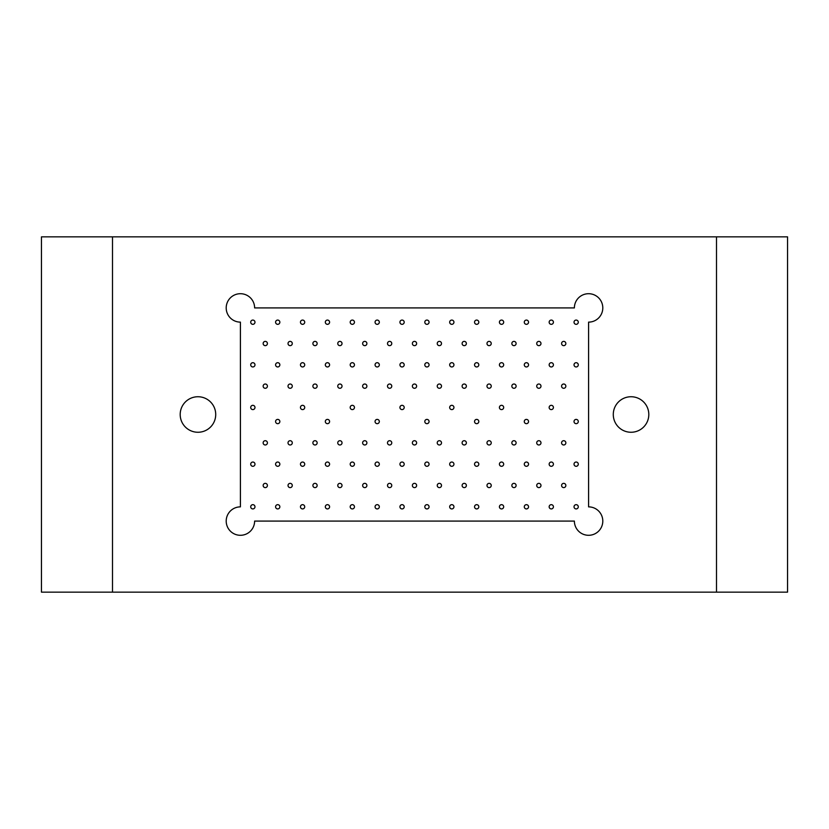 <?xml version="1.0" encoding="UTF-8"?>
<svg xmlns="http://www.w3.org/2000/svg" width="829" height="829" viewBox="0 0 829 829"><rect width="100%" height="100%" fill="white"/><g stroke="black" fill="none" stroke-linecap="round" stroke-linejoin="round"><path stroke-width="1.24" d="M716.494 236.856L112.506 236.856L112.506 592.144L716.494 592.144L716.494 236.856L787.55 236.856L787.55 592.144L716.494 592.144M588.59 322.129A14.207 14.207 0 0 0 602.797 307.911A14.207 14.207 0 0 0 588.59 293.704A14.207 14.207 0 0 0 574.383 307.911L254.617 307.911A14.207 14.207 0 0 0 240.41 293.704A14.207 14.207 0 0 0 226.203 307.911A14.207 14.207 0 0 0 240.41 322.129L240.41 506.871A14.207 14.207 0 0 0 226.203 521.089A14.207 14.207 0 0 0 240.41 535.296A14.207 14.207 0 0 0 254.617 521.089L574.383 521.089A14.207 14.207 0 0 0 588.59 535.296A14.207 14.207 0 0 0 602.797 521.089A14.207 14.207 0 0 0 588.59 506.871L588.59 322.129M215.716 414.5A17.761 17.761 0 0 0 197.955 396.739A17.761 17.761 0 0 0 180.194 414.5A17.761 17.761 0 0 0 197.955 432.261A17.761 17.761 0 0 0 215.716 414.5M648.806 414.5A17.761 17.761 0 0 0 631.045 396.739A17.761 17.761 0 0 0 613.284 414.5A17.761 17.761 0 0 0 631.045 432.261A17.761 17.761 0 0 0 648.806 414.5M112.506 592.144L41.45 592.144L41.45 236.856L112.506 236.856M254.98 322.201A2.135 2.135 0 0 1 251.778 324.046A2.135 2.135 0 0 1 251.778 320.357A2.135 2.135 0 0 1 254.98 322.201M267.415 343.517A2.135 2.135 0 0 1 264.213 345.361A2.135 2.135 0 0 1 264.213 341.672A2.135 2.135 0 0 1 267.415 343.517M254.98 364.833A2.135 2.135 0 0 1 251.778 366.677A2.135 2.135 0 0 1 251.778 362.988A2.135 2.135 0 0 1 254.98 364.833M267.415 386.148A2.135 2.135 0 0 1 264.213 388.003A2.135 2.135 0 0 1 264.213 384.304A2.135 2.135 0 0 1 267.415 386.148M279.85 322.201A2.135 2.135 0 0 1 276.648 324.046A2.135 2.135 0 0 1 276.648 320.357A2.135 2.135 0 0 1 279.85 322.201M292.285 343.517A2.135 2.135 0 0 1 289.083 345.361A2.135 2.135 0 0 1 289.083 341.672A2.135 2.135 0 0 1 292.285 343.517M279.85 364.833A2.135 2.135 0 0 1 276.648 366.677A2.135 2.135 0 0 1 276.648 362.988A2.135 2.135 0 0 1 279.85 364.833M292.285 386.148A2.135 2.135 0 0 1 289.083 388.003A2.135 2.135 0 0 1 289.083 384.304A2.135 2.135 0 0 1 292.285 386.148M304.72 322.201A2.135 2.135 0 0 1 301.518 324.046A2.135 2.135 0 0 1 301.518 320.357A2.135 2.135 0 0 1 304.72 322.201M317.155 343.517A2.135 2.135 0 0 1 313.953 345.361A2.135 2.135 0 0 1 313.953 341.672A2.135 2.135 0 0 1 317.155 343.517M304.72 364.833A2.135 2.135 0 0 1 301.518 366.677A2.135 2.135 0 0 1 301.518 362.988A2.135 2.135 0 0 1 304.72 364.833M317.155 386.148A2.135 2.135 0 0 1 313.953 388.003A2.135 2.135 0 0 1 313.953 384.304A2.135 2.135 0 0 1 317.155 386.148M329.59 322.201A2.135 2.135 0 0 1 326.388 324.046A2.135 2.135 0 0 1 326.388 320.357A2.135 2.135 0 0 1 329.59 322.201M342.025 343.517A2.135 2.135 0 0 1 338.823 345.361A2.135 2.135 0 0 1 338.823 341.672A2.135 2.135 0 0 1 342.025 343.517M329.59 364.833A2.135 2.135 0 0 1 326.388 366.677A2.135 2.135 0 0 1 326.388 362.988A2.135 2.135 0 0 1 329.59 364.833M342.025 386.148A2.135 2.135 0 0 1 338.823 388.003A2.135 2.135 0 0 1 338.823 384.304A2.135 2.135 0 0 1 342.025 386.148M354.46 322.201A2.135 2.135 0 0 1 351.258 324.046A2.135 2.135 0 0 1 351.258 320.357A2.135 2.135 0 0 1 354.46 322.201M366.895 343.517A2.135 2.135 0 0 1 363.693 345.361A2.135 2.135 0 0 1 363.693 341.672A2.135 2.135 0 0 1 366.895 343.517M354.46 364.833A2.135 2.135 0 0 1 351.258 366.677A2.135 2.135 0 0 1 351.258 362.988A2.135 2.135 0 0 1 354.46 364.833M366.895 386.148A2.135 2.135 0 0 1 363.693 388.003A2.135 2.135 0 0 1 363.693 384.304A2.135 2.135 0 0 1 366.895 386.148M379.33 322.201A2.135 2.135 0 0 1 376.128 324.046A2.135 2.135 0 0 1 376.128 320.357A2.135 2.135 0 0 1 379.33 322.201M391.765 343.517A2.135 2.135 0 0 1 388.563 345.361A2.135 2.135 0 0 1 388.563 341.672A2.135 2.135 0 0 1 391.765 343.517M379.33 364.833A2.135 2.135 0 0 1 376.128 366.677A2.135 2.135 0 0 1 376.128 362.988A2.135 2.135 0 0 1 379.33 364.833M391.765 386.148A2.135 2.135 0 0 1 388.563 388.003A2.135 2.135 0 0 1 388.563 384.304A2.135 2.135 0 0 1 391.765 386.148M404.2 322.201A2.135 2.135 0 0 1 400.998 324.046A2.135 2.135 0 0 1 400.998 320.357A2.135 2.135 0 0 1 404.2 322.201M416.635 343.517A2.135 2.135 0 0 1 413.433 345.361A2.135 2.135 0 0 1 413.433 341.672A2.135 2.135 0 0 1 416.635 343.517M404.2 364.833A2.135 2.135 0 0 1 400.998 366.677A2.135 2.135 0 0 1 400.998 362.988A2.135 2.135 0 0 1 404.2 364.833M416.635 386.148A2.135 2.135 0 0 1 413.433 388.003A2.135 2.135 0 0 1 413.433 384.304A2.135 2.135 0 0 1 416.635 386.148M429.07 322.201A2.135 2.135 0 0 1 425.868 324.046A2.135 2.135 0 0 1 425.868 320.357A2.135 2.135 0 0 1 429.07 322.201M441.505 343.517A2.135 2.135 0 0 1 438.303 345.361A2.135 2.135 0 0 1 438.303 341.672A2.135 2.135 0 0 1 441.505 343.517M429.07 364.833A2.135 2.135 0 0 1 425.868 366.677A2.135 2.135 0 0 1 425.868 362.988A2.135 2.135 0 0 1 429.07 364.833M441.505 386.148A2.135 2.135 0 0 1 438.303 388.003A2.135 2.135 0 0 1 438.303 384.304A2.135 2.135 0 0 1 441.505 386.148M453.94 322.201A2.135 2.135 0 0 1 450.738 324.046A2.135 2.135 0 0 1 450.738 320.357A2.135 2.135 0 0 1 453.94 322.201M466.375 343.517A2.135 2.135 0 0 1 463.173 345.361A2.135 2.135 0 0 1 463.173 341.672A2.135 2.135 0 0 1 466.375 343.517M453.94 364.833A2.135 2.135 0 0 1 450.738 366.677A2.135 2.135 0 0 1 450.738 362.988A2.135 2.135 0 0 1 453.94 364.833M466.375 386.148A2.135 2.135 0 0 1 463.173 388.003A2.135 2.135 0 0 1 463.173 384.304A2.135 2.135 0 0 1 466.375 386.148M478.81 322.201A2.135 2.135 0 0 1 475.608 324.046A2.135 2.135 0 0 1 475.608 320.357A2.135 2.135 0 0 1 478.81 322.201M491.245 343.517A2.135 2.135 0 0 1 488.043 345.361A2.135 2.135 0 0 1 488.043 341.672A2.135 2.135 0 0 1 491.245 343.517M478.81 364.833A2.135 2.135 0 0 1 475.608 366.677A2.135 2.135 0 0 1 475.608 362.988A2.135 2.135 0 0 1 478.81 364.833M491.245 386.148A2.135 2.135 0 0 1 488.043 388.003A2.135 2.135 0 0 1 488.043 384.304A2.135 2.135 0 0 1 491.245 386.148M503.68 322.201A2.135 2.135 0 0 1 500.478 324.046A2.135 2.135 0 0 1 500.478 320.357A2.135 2.135 0 0 1 503.68 322.201M516.115 343.517A2.135 2.135 0 0 1 512.913 345.361A2.135 2.135 0 0 1 512.913 341.672A2.135 2.135 0 0 1 516.115 343.517M503.68 364.833A2.135 2.135 0 0 1 500.478 366.677A2.135 2.135 0 0 1 500.478 362.988A2.135 2.135 0 0 1 503.68 364.833M516.115 386.148A2.135 2.135 0 0 1 512.913 388.003A2.135 2.135 0 0 1 512.913 384.304A2.135 2.135 0 0 1 516.115 386.148M528.55 322.201A2.135 2.135 0 0 1 525.348 324.046A2.135 2.135 0 0 1 525.348 320.357A2.135 2.135 0 0 1 528.55 322.201M540.985 343.517A2.135 2.135 0 0 1 537.783 345.361A2.135 2.135 0 0 1 537.783 341.672A2.135 2.135 0 0 1 540.985 343.517M528.55 364.833A2.135 2.135 0 0 1 525.348 366.677A2.135 2.135 0 0 1 525.348 362.988A2.135 2.135 0 0 1 528.55 364.833M540.985 386.148A2.135 2.135 0 0 1 537.783 388.003A2.135 2.135 0 0 1 537.783 384.304A2.135 2.135 0 0 1 540.985 386.148M553.42 322.201A2.135 2.135 0 0 1 550.218 324.046A2.135 2.135 0 0 1 550.218 320.357A2.135 2.135 0 0 1 553.42 322.201M565.855 343.517A2.135 2.135 0 0 1 562.653 345.361A2.135 2.135 0 0 1 562.653 341.672A2.135 2.135 0 0 1 565.855 343.517M553.42 364.833A2.135 2.135 0 0 1 550.218 366.677A2.135 2.135 0 0 1 550.218 362.988A2.135 2.135 0 0 1 553.42 364.833M565.855 386.148A2.135 2.135 0 0 1 562.653 388.003A2.135 2.135 0 0 1 562.653 384.304A2.135 2.135 0 0 1 565.855 386.148M578.29 322.201A2.135 2.135 0 0 1 575.088 324.046A2.135 2.135 0 0 1 575.088 320.357A2.135 2.135 0 0 1 578.29 322.201M578.29 364.833A2.135 2.135 0 0 1 575.088 366.677A2.135 2.135 0 0 1 575.088 362.988A2.135 2.135 0 0 1 578.29 364.833M254.98 506.799A2.135 2.135 0 0 1 251.778 508.643A2.135 2.135 0 0 1 251.778 504.954A2.135 2.135 0 0 1 254.98 506.799M267.415 485.483A2.135 2.135 0 0 1 264.213 487.328A2.135 2.135 0 0 1 264.213 483.639A2.135 2.135 0 0 1 267.415 485.483M254.98 464.167A2.135 2.135 0 0 1 251.778 466.012A2.135 2.135 0 0 1 251.778 462.323A2.135 2.135 0 0 1 254.98 464.167M267.415 442.852A2.135 2.135 0 0 1 264.213 444.696A2.135 2.135 0 0 1 264.213 440.997A2.135 2.135 0 0 1 267.415 442.852M279.85 506.799A2.135 2.135 0 0 1 276.648 508.643A2.135 2.135 0 0 1 276.648 504.954A2.135 2.135 0 0 1 279.85 506.799M292.285 485.483A2.135 2.135 0 0 1 289.083 487.328A2.135 2.135 0 0 1 289.083 483.639A2.135 2.135 0 0 1 292.285 485.483M279.85 464.167A2.135 2.135 0 0 1 276.648 466.012A2.135 2.135 0 0 1 276.648 462.323A2.135 2.135 0 0 1 279.85 464.167M292.285 442.852A2.135 2.135 0 0 1 289.083 444.696A2.135 2.135 0 0 1 289.083 440.997A2.135 2.135 0 0 1 292.285 442.852M304.72 506.799A2.135 2.135 0 0 1 301.518 508.643A2.135 2.135 0 0 1 301.518 504.954A2.135 2.135 0 0 1 304.72 506.799M317.155 485.483A2.135 2.135 0 0 1 313.953 487.328A2.135 2.135 0 0 1 313.953 483.639A2.135 2.135 0 0 1 317.155 485.483M304.72 464.167A2.135 2.135 0 0 1 301.518 466.012A2.135 2.135 0 0 1 301.518 462.323A2.135 2.135 0 0 1 304.72 464.167M317.155 442.852A2.135 2.135 0 0 1 313.953 444.696A2.135 2.135 0 0 1 313.953 440.997A2.135 2.135 0 0 1 317.155 442.852M329.59 506.799A2.135 2.135 0 0 1 326.388 508.643A2.135 2.135 0 0 1 326.388 504.954A2.135 2.135 0 0 1 329.59 506.799M342.025 485.483A2.135 2.135 0 0 1 338.823 487.328A2.135 2.135 0 0 1 338.823 483.639A2.135 2.135 0 0 1 342.025 485.483M329.59 464.167A2.135 2.135 0 0 1 326.388 466.012A2.135 2.135 0 0 1 326.388 462.323A2.135 2.135 0 0 1 329.59 464.167M342.025 442.852A2.135 2.135 0 0 1 338.823 444.696A2.135 2.135 0 0 1 338.823 440.997A2.135 2.135 0 0 1 342.025 442.852M354.46 506.799A2.135 2.135 0 0 1 351.258 508.643A2.135 2.135 0 0 1 351.258 504.954A2.135 2.135 0 0 1 354.46 506.799M366.895 485.483A2.135 2.135 0 0 1 363.693 487.328A2.135 2.135 0 0 1 363.693 483.639A2.135 2.135 0 0 1 366.895 485.483M354.46 464.167A2.135 2.135 0 0 1 351.258 466.012A2.135 2.135 0 0 1 351.258 462.323A2.135 2.135 0 0 1 354.46 464.167M366.895 442.852A2.135 2.135 0 0 1 363.693 444.696A2.135 2.135 0 0 1 363.693 440.997A2.135 2.135 0 0 1 366.895 442.852M379.33 506.799A2.135 2.135 0 0 1 376.128 508.643A2.135 2.135 0 0 1 376.128 504.954A2.135 2.135 0 0 1 379.33 506.799M391.765 485.483A2.135 2.135 0 0 1 388.563 487.328A2.135 2.135 0 0 1 388.563 483.639A2.135 2.135 0 0 1 391.765 485.483M379.33 464.167A2.135 2.135 0 0 1 376.128 466.012A2.135 2.135 0 0 1 376.128 462.323A2.135 2.135 0 0 1 379.33 464.167M391.765 442.852A2.135 2.135 0 0 1 388.563 444.696A2.135 2.135 0 0 1 388.563 440.997A2.135 2.135 0 0 1 391.765 442.852M404.2 506.799A2.135 2.135 0 0 1 400.998 508.643A2.135 2.135 0 0 1 400.998 504.954A2.135 2.135 0 0 1 404.2 506.799M416.635 485.483A2.135 2.135 0 0 1 413.433 487.328A2.135 2.135 0 0 1 413.433 483.639A2.135 2.135 0 0 1 416.635 485.483M404.2 464.167A2.135 2.135 0 0 1 400.998 466.012A2.135 2.135 0 0 1 400.998 462.323A2.135 2.135 0 0 1 404.2 464.167M416.635 442.852A2.135 2.135 0 0 1 413.433 444.696A2.135 2.135 0 0 1 413.433 440.997A2.135 2.135 0 0 1 416.635 442.852M429.07 506.799A2.135 2.135 0 0 1 425.868 508.643A2.135 2.135 0 0 1 425.868 504.954A2.135 2.135 0 0 1 429.07 506.799M441.505 485.483A2.135 2.135 0 0 1 438.303 487.328A2.135 2.135 0 0 1 438.303 483.639A2.135 2.135 0 0 1 441.505 485.483M429.07 464.167A2.135 2.135 0 0 1 425.868 466.012A2.135 2.135 0 0 1 425.868 462.323A2.135 2.135 0 0 1 429.07 464.167M441.505 442.852A2.135 2.135 0 0 1 438.303 444.696A2.135 2.135 0 0 1 438.303 440.997A2.135 2.135 0 0 1 441.505 442.852M453.94 506.799A2.135 2.135 0 0 1 450.738 508.643A2.135 2.135 0 0 1 450.738 504.954A2.135 2.135 0 0 1 453.94 506.799M466.375 485.483A2.135 2.135 0 0 1 463.173 487.328A2.135 2.135 0 0 1 463.173 483.639A2.135 2.135 0 0 1 466.375 485.483M453.94 464.167A2.135 2.135 0 0 1 450.738 466.012A2.135 2.135 0 0 1 450.738 462.323A2.135 2.135 0 0 1 453.94 464.167M466.375 442.852A2.135 2.135 0 0 1 463.173 444.696A2.135 2.135 0 0 1 463.173 440.997A2.135 2.135 0 0 1 466.375 442.852M478.81 506.799A2.135 2.135 0 0 1 475.608 508.643A2.135 2.135 0 0 1 475.608 504.954A2.135 2.135 0 0 1 478.81 506.799M491.245 485.483A2.135 2.135 0 0 1 488.043 487.328A2.135 2.135 0 0 1 488.043 483.639A2.135 2.135 0 0 1 491.245 485.483M478.81 464.167A2.135 2.135 0 0 1 475.608 466.012A2.135 2.135 0 0 1 475.608 462.323A2.135 2.135 0 0 1 478.81 464.167M491.245 442.852A2.135 2.135 0 0 1 488.043 444.696A2.135 2.135 0 0 1 488.043 440.997A2.135 2.135 0 0 1 491.245 442.852M503.68 506.799A2.135 2.135 0 0 1 500.478 508.643A2.135 2.135 0 0 1 500.478 504.954A2.135 2.135 0 0 1 503.68 506.799M516.115 485.483A2.135 2.135 0 0 1 512.913 487.328A2.135 2.135 0 0 1 512.913 483.639A2.135 2.135 0 0 1 516.115 485.483M503.68 464.167A2.135 2.135 0 0 1 500.478 466.012A2.135 2.135 0 0 1 500.478 462.323A2.135 2.135 0 0 1 503.68 464.167M516.115 442.852A2.135 2.135 0 0 1 512.913 444.696A2.135 2.135 0 0 1 512.913 440.997A2.135 2.135 0 0 1 516.115 442.852M528.55 506.799A2.135 2.135 0 0 1 525.348 508.643A2.135 2.135 0 0 1 525.348 504.954A2.135 2.135 0 0 1 528.55 506.799M540.985 485.483A2.135 2.135 0 0 1 537.783 487.328A2.135 2.135 0 0 1 537.783 483.639A2.135 2.135 0 0 1 540.985 485.483M528.55 464.167A2.135 2.135 0 0 1 525.348 466.012A2.135 2.135 0 0 1 525.348 462.323A2.135 2.135 0 0 1 528.55 464.167M540.985 442.852A2.135 2.135 0 0 1 537.783 444.696A2.135 2.135 0 0 1 537.783 440.997A2.135 2.135 0 0 1 540.985 442.852M553.42 506.799A2.135 2.135 0 0 1 550.218 508.643A2.135 2.135 0 0 1 550.218 504.954A2.135 2.135 0 0 1 553.42 506.799M565.855 485.483A2.135 2.135 0 0 1 562.653 487.328A2.135 2.135 0 0 1 562.653 483.639A2.135 2.135 0 0 1 565.855 485.483M553.42 464.167A2.135 2.135 0 0 1 550.218 466.012A2.135 2.135 0 0 1 550.218 462.323A2.135 2.135 0 0 1 553.42 464.167M565.855 442.852A2.135 2.135 0 0 1 562.653 444.696A2.135 2.135 0 0 1 562.653 440.997A2.135 2.135 0 0 1 565.855 442.852M578.29 506.799A2.135 2.135 0 0 1 575.088 508.643A2.135 2.135 0 0 1 575.088 504.954A2.135 2.135 0 0 1 578.29 506.799M578.29 464.167A2.135 2.135 0 0 1 575.088 466.012A2.135 2.135 0 0 1 575.088 462.323A2.135 2.135 0 0 1 578.29 464.167M254.98 407.464A2.135 2.135 0 0 1 251.778 409.319A2.135 2.135 0 0 1 251.778 405.619A2.135 2.135 0 0 1 254.98 407.464M279.85 421.536A2.135 2.135 0 0 1 276.648 423.381A2.135 2.135 0 0 1 276.648 419.681A2.135 2.135 0 0 1 279.85 421.536M304.72 407.464A2.135 2.135 0 0 1 301.518 409.319A2.135 2.135 0 0 1 301.518 405.619A2.135 2.135 0 0 1 304.72 407.464M329.59 421.536A2.135 2.135 0 0 1 326.388 423.381A2.135 2.135 0 0 1 326.388 419.681A2.135 2.135 0 0 1 329.59 421.536M354.46 407.464A2.135 2.135 0 0 1 351.258 409.319A2.135 2.135 0 0 1 351.258 405.619A2.135 2.135 0 0 1 354.46 407.464M379.33 421.536A2.135 2.135 0 0 1 376.128 423.381A2.135 2.135 0 0 1 376.128 419.681A2.135 2.135 0 0 1 379.33 421.536M404.2 407.464A2.135 2.135 0 0 1 400.998 409.319A2.135 2.135 0 0 1 400.998 405.619A2.135 2.135 0 0 1 404.2 407.464M429.07 421.536A2.135 2.135 0 0 1 425.868 423.381A2.135 2.135 0 0 1 425.868 419.681A2.135 2.135 0 0 1 429.07 421.536M453.94 407.464A2.135 2.135 0 0 1 450.738 409.319A2.135 2.135 0 0 1 450.738 405.619A2.135 2.135 0 0 1 453.94 407.464M478.81 421.536A2.135 2.135 0 0 1 475.608 423.381A2.135 2.135 0 0 1 475.608 419.681A2.135 2.135 0 0 1 478.81 421.536M503.68 407.464A2.135 2.135 0 0 1 500.478 409.319A2.135 2.135 0 0 1 500.478 405.619A2.135 2.135 0 0 1 503.68 407.464M528.55 421.536A2.135 2.135 0 0 1 525.348 423.381A2.135 2.135 0 0 1 525.348 419.681A2.135 2.135 0 0 1 528.55 421.536M553.42 407.464A2.135 2.135 0 0 1 550.218 409.319A2.135 2.135 0 0 1 550.218 405.619A2.135 2.135 0 0 1 553.42 407.464M578.29 421.536A2.135 2.135 0 0 1 575.088 423.381A2.135 2.135 0 0 1 575.088 419.681A2.135 2.135 0 0 1 578.29 421.536"/></g></svg>
